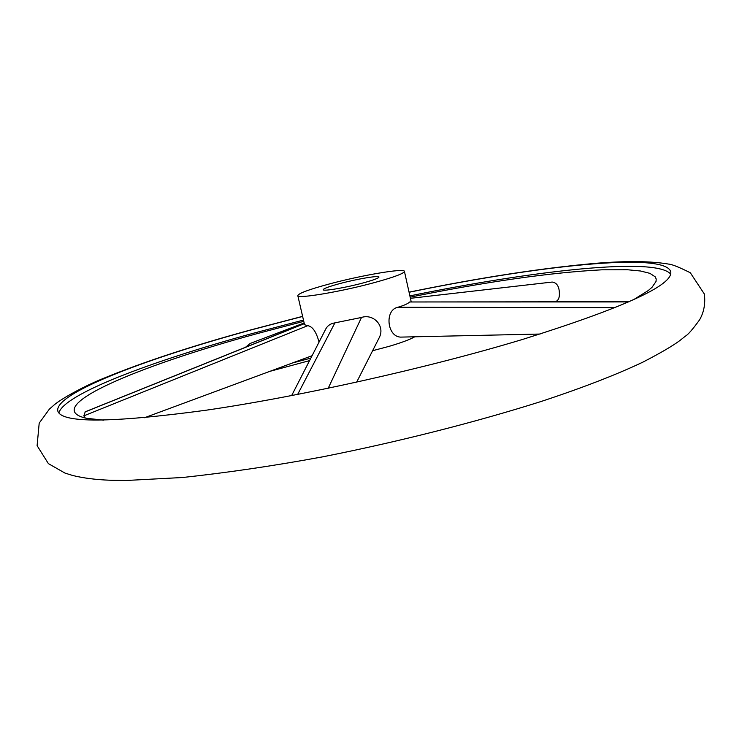 <?xml version="1.0" encoding="UTF-8"?>
<svg xmlns="http://www.w3.org/2000/svg" width="742" height="742" viewBox="0 0 742 742"><rect width="100%" height="100%" fill="white"/><g stroke="black" fill="none" stroke-linecap="round" stroke-linejoin="round"><path stroke-width="1.11" d="M302.634 316.444L251.084 329.949C145.636 358.748 54.444 393.343 57.774 410.92C61.215 423.265 110.53 423.051 205.738 410.27C299.712 396.627 428.561 367.837 522.989 339.307C624.207 307.55 673.448 285.002 670.722 271.665C664.702 251.668 537.041 265.84 409.074 292.265M245.519 347.256L250.221 343.435L304.146 322.983M303.766 321.342L256.528 333.798C137.446 366.26 38.992 407.451 86.295 418.265L103.713 420.167M85.293 418.043L83.837 415.854L85.237 411.801L304.285 323.595M633.288 299.851L648.165 290.604L652.051 287.275L656.03 281.478L656.197 279.011L655.214 276.831L649.927 273.353L640.569 271.006L627.547 269.754L602.031 269.81C550.824 272.472 486.873 281.589 410.168 297.171M552.178 282.053L410.428 298.321L552.178 282.053C557.112 282.702 559.514 286.913 559.394 294.695C559.283 298.516 557.928 300.853 555.322 301.706M309.562 360.621L269.819 371.362M292.496 362.968L310.842 358.136M58.868 413.006C63.524 394.29 151.08 361.308 251.946 333.612L303.469 320.071M409.881 295.9C533.164 270.542 655.687 256.732 670.629 274.021M363.292 282.897C345.865 287.664 322.789 291.56 323.215 289.705C323.558 288.555 328.901 286.57 339.261 283.741C356.392 279.085 379.162 275.208 378.958 277.044C378.726 278.139 373.504 280.086 363.292 282.897M328.827 284.112C361.317 275.301 404.622 267.89 404.427 271.377C404.075 273.427 394.197 277.137 374.793 282.489C341.227 291.708 296.8 299.156 297.802 295.604C298.562 293.35 308.895 289.519 328.827 284.112M414.778 336.794C409.844 339.576 401.311 342.748 389.179 346.319L372.614 350.716M402.665 337.063L401.812 337.081C387.12 338.222 384.096 309.924 397.833 307.281C403.908 305.491 407.868 303.719 409.723 301.975L629.179 301.706M297.802 295.604L304.554 324.736L307.735 325.673C312.558 326.443 316.324 331.924 319.041 342.127M291.634 395.607L325.33 329.856C327.129 325.914 330.32 323.586 334.902 322.872L361.502 317.455C373.217 313.476 385.228 325.682 379.403 337.322L378.439 339.233M307.735 325.673L83.837 415.854M409.723 301.975L628.678 301.929M361.502 317.455L328.196 388.279M397.833 307.281L615.211 307.624M334.902 322.872L297.653 394.438M304.303 323.679L84.996 411.968M409.055 292.163C480.408 277.527 543.218 267.871 597.468 263.178C627.519 260.813 651.244 261.119 668.644 264.096C671.955 264.3 679.171 267.185 690.32 272.768L704.371 294.055C705.521 303.803 703.898 312.438 699.502 319.96C692.629 329.411 687.917 334.809 685.358 336.172L679.802 340.597C672.53 345.985 660.232 353.173 642.897 362.133C615.925 374.905 581.867 388.066 540.723 401.617C475.251 422.319 398.5 441.796 322.826 456.812C274.104 465.8 227.293 472.7 182.402 477.514L126.019 480.491L109.733 480.222C95.607 479.666 83.262 478.089 72.707 475.492L65.008 473.099L48.388 463.62L37.1 445.654L39.196 423.144L49.362 409.139L54.129 404.956C60.612 399.335 81.481 387.398 102.118 378.912C141.991 362.448 191.288 346.189 250.008 330.116M302.606 316.342L250.462 329.995M411.179 301.706L404.427 271.377M144.505 417.737L312.067 355.724M356.661 382.167L379.403 337.322M540.093 334.048L401.812 337.081"/></g></svg>
